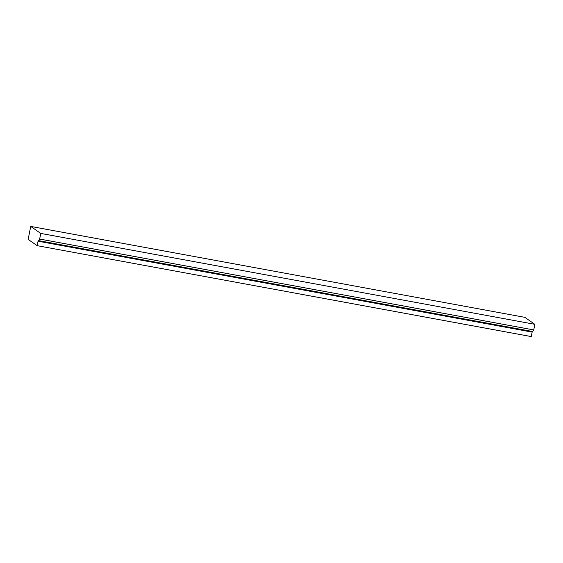 <?xml version="1.0" encoding="UTF-8"?>
<svg xmlns="http://www.w3.org/2000/svg" width="563" height="563" viewBox="0 0 563 563"><rect width="100%" height="100%" fill="white"/><g stroke="black" fill="none" stroke-linecap="round" stroke-linejoin="round"><path stroke-width="0.84" d="M38.059 241.21L39.663 239.043L40.775 233.42L30.719 226.425L28.15 239.395L37.179 245.672L38.059 241.21L532.134 332.107L531.254 336.575L37.179 245.672M30.719 226.425L524.793 317.328L534.85 324.323L533.738 329.939L532.134 332.107M534.85 324.323L40.775 233.42M533.738 329.939L39.663 239.043M532.352 331.459L38.277 240.563"/></g></svg>
